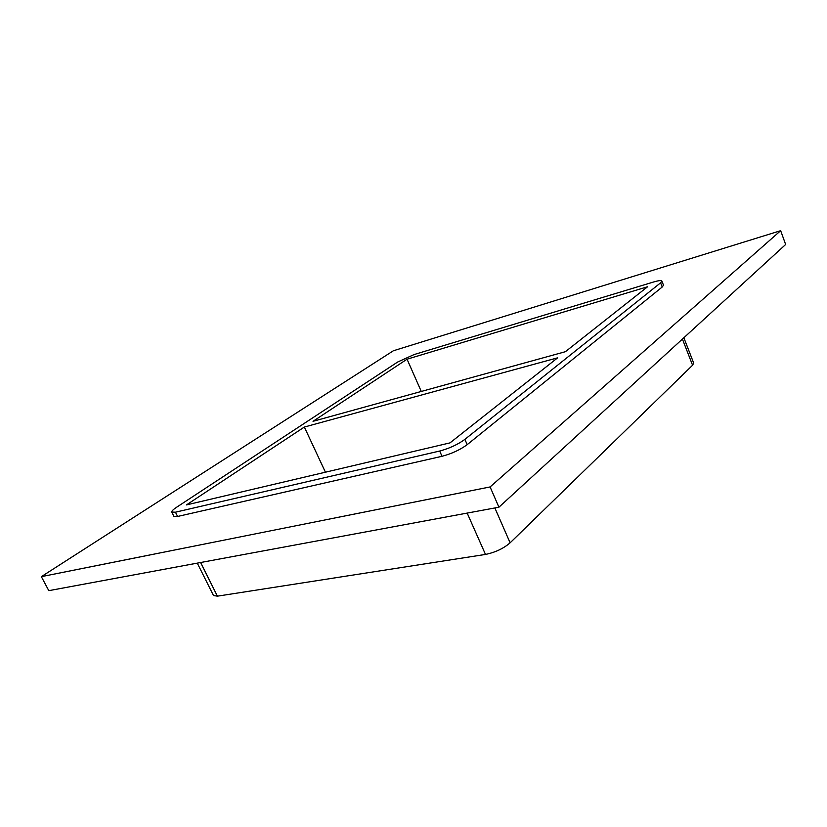 <?xml version="1.0" encoding="UTF-8"?>
<svg xmlns="http://www.w3.org/2000/svg" width="827" height="827" viewBox="0 0 827 827"><rect width="100%" height="100%" fill="white"/><g stroke="black" fill="none" stroke-linecap="round" stroke-linejoin="round"><path stroke-width="1.24" d="M304.346 427.042L186.478 504.904L450.002 442.879L557.646 357.822L304.346 427.042L325.425 472.196M407.049 359.197L313.03 421.305L565.389 351.702L647.603 286.742L407.049 359.197L421.284 391.45M780.657 230.681L785.65 244.482L498.929 507.199L48.803 590.664L41.35 576.657L393.383 350.762L780.657 230.681L490.091 486.938L41.35 576.657M177.588 516.462L175.458 512.192L171.758 512.109L173.877 516.348L177.588 516.462L442.011 456.297C451.707 453.723 460.091 449.836 467.193 444.647L662.22 287.01L663.492 285.201L661.879 281.046L660.597 282.834L662.22 287.01M490.091 486.938L498.929 507.199M171.758 512.109C171.478 511.21 173.101 509.587 176.647 507.22L397.673 362.019L414.069 354.566L653.619 281.986C658.55 280.539 661.3 280.219 661.879 281.046M682.42 339.07L692.581 365.234L693.667 363.043L683.857 337.747M467.193 444.647L464.888 439.375L660.597 282.834M692.581 365.234L510.114 542.822L494.866 507.954M175.458 512.192L439.685 451.035L442.011 456.297M464.888 439.375C457.765 444.544 449.361 448.43 439.685 451.035M467.172 513.091L485.49 554.431C495.218 552.426 503.436 548.559 510.114 542.822M485.49 554.431L217.408 596.164L200.599 562.515M197.281 563.135L213.49 595.523L217.408 596.164"/></g></svg>
